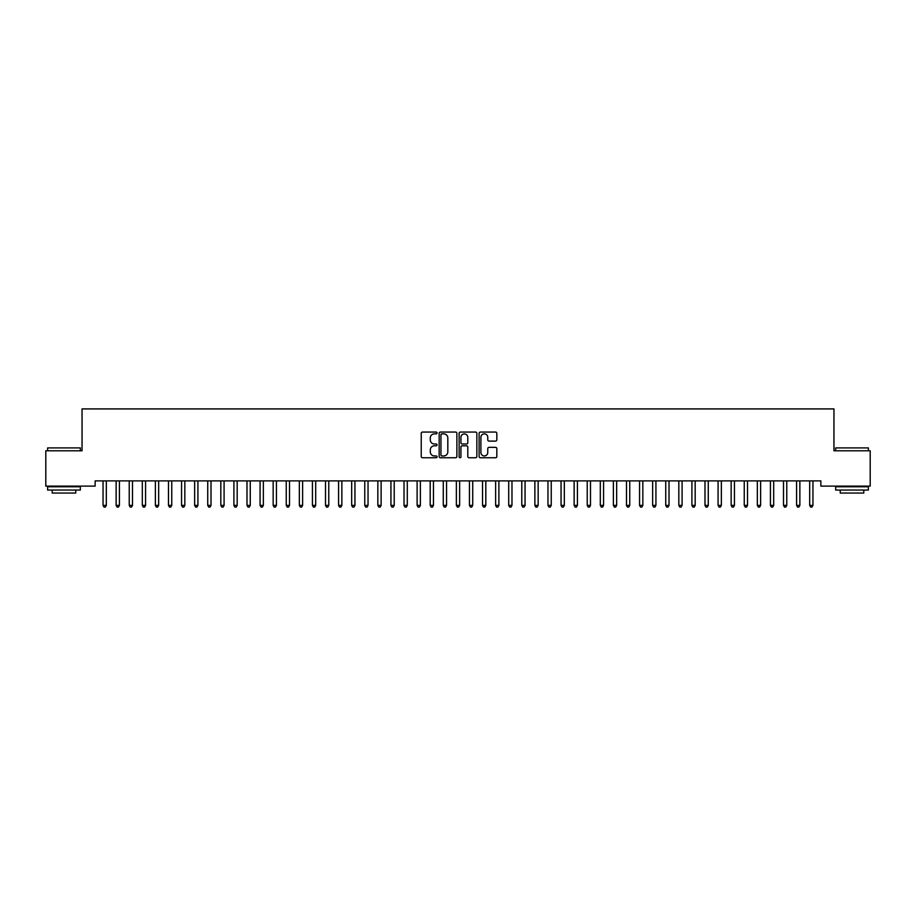<?xml version="1.0" encoding="UTF-8"?>
<svg xmlns="http://www.w3.org/2000/svg" width="916" height="916" viewBox="0 0 916 916"><rect width="100%" height="100%" fill="white"/><g stroke="black" fill="none" stroke-linecap="round" stroke-linejoin="round"><path stroke-width="1.37" d="M437.058 432.959A0.905 0.905 0 0 0 436.165 432.054L422.516 432.054A1.282 1.282 0 0 0 421.234 433.337L421.234 456.466A1.282 1.282 0 0 0 422.516 457.748L436.165 457.748A0.905 0.905 0 0 0 437.058 456.844A0.905 0.905 0 0 0 436.165 455.95L434.402 455.95A4.111 4.111 0 0 1 430.291 451.84L430.291 449.905A4.111 4.111 0 0 1 434.402 445.806L436.165 445.806A0.905 0.905 0 0 0 437.058 444.901A0.905 0.905 0 0 0 436.165 443.997L434.402 443.997A4.111 4.111 0 0 1 430.291 439.898L430.291 437.963A4.111 4.111 0 0 1 434.402 433.852L436.165 433.852A0.905 0.905 0 0 0 437.058 432.959M495.533 441.111A1.282 1.282 0 0 0 496.827 439.829L496.827 433.337A1.282 1.282 0 0 0 495.533 432.054L480.385 432.054A1.282 1.282 0 0 0 479.102 433.337L479.102 456.466A1.282 1.282 0 0 0 480.385 457.748L495.533 457.748A1.282 1.282 0 0 0 496.827 456.466L496.827 448.622A1.282 1.282 0 0 0 495.533 447.34L489.052 447.34A1.282 1.282 0 0 0 487.77 448.622L487.77 452.515A3.435 3.435 0 0 1 484.335 455.95A3.435 3.435 0 0 1 480.9 452.515L480.9 437.287A3.435 3.435 0 0 1 484.335 433.852A3.435 3.435 0 0 1 487.77 437.287L487.77 439.829A1.282 1.282 0 0 0 489.052 441.111L495.533 441.111M820.862 480.889L95.138 480.889L95.138 486.121L45.8 486.121L45.8 450.786L82.051 450.786L82.051 408.914L833.949 408.914L833.949 450.786L870.2 450.786L870.2 486.121L820.862 486.121L820.862 480.889M456.878 433.337A1.282 1.282 0 0 0 455.595 432.054L440.436 432.054A1.282 1.282 0 0 0 439.153 433.337L439.153 456.466A1.282 1.282 0 0 0 440.436 457.748L455.595 457.748A1.282 1.282 0 0 0 456.878 456.466L456.878 433.337M460.405 432.054L475.564 432.054A1.282 1.282 0 0 1 476.847 433.337L476.847 456.466A1.282 1.282 0 0 1 475.564 457.748L469.084 457.748A1.282 1.282 0 0 1 467.79 456.466L467.79 447.088A1.282 1.282 0 0 0 466.507 445.806L462.202 445.806A1.282 1.282 0 0 0 460.92 447.088L460.92 456.844A0.905 0.905 0 0 1 460.027 457.748A0.905 0.905 0 0 1 459.122 456.844L459.122 433.337A1.282 1.282 0 0 1 460.405 432.054M441.844 433.852A0.905 0.905 0 0 0 440.951 434.757L440.951 455.046A0.905 0.905 0 0 0 441.844 455.95L443.71 455.95A4.111 4.111 0 0 0 447.821 451.84L447.821 437.963A4.111 4.111 0 0 0 443.71 433.852L441.844 433.852M467.79 437.356A3.435 3.435 0 0 0 464.355 433.921A3.435 3.435 0 0 0 460.92 437.356L460.92 442.714A1.282 1.282 0 0 0 462.202 443.997L466.507 443.997A1.282 1.282 0 0 0 467.79 442.714L467.79 437.356M106.325 481.564A1.305 1.305 -179.6 0 1 106.416 481.083A1.305 1.305 179.6 0 0 106.325 481.564L106.325 505.38L103.05 505.38L103.05 481.564A1.305 1.305 179.6 0 0 102.958 481.083A1.305 1.305 -179.6 0 1 103.05 481.564M106.325 505.38L105.34 507.086L104.035 507.086L103.05 505.38M119.412 481.564A1.305 1.305 -179.6 0 1 119.504 481.083A1.305 1.305 179.6 0 0 119.412 481.564L119.412 505.38L116.137 505.38L116.137 481.564A1.305 1.305 179.6 0 0 116.046 481.083A1.305 1.305 -179.6 0 1 116.137 481.564M132.488 481.564A1.305 1.305 -179.6 0 1 132.591 481.083A1.305 1.305 179.6 0 0 132.488 481.564L132.488 505.38L129.225 505.38L129.225 481.564A1.305 1.305 179.6 0 0 129.122 481.083A1.305 1.305 -179.6 0 1 129.225 481.564M119.412 505.38L118.427 507.086L117.122 507.086L116.137 505.38M132.488 505.38L131.515 507.086L130.198 507.086L129.225 505.38M47.632 447.913L80.345 447.913L47.632 447.913L47.632 450.786M80.345 490.049L47.632 490.049L47.632 486.774L80.345 486.774L80.345 490.049M75.765 490.049L75.765 493.06L52.212 493.06L52.212 490.049M835.655 447.913L868.368 447.913L835.655 447.913L835.655 450.786M868.368 490.049L835.655 490.049L835.655 486.774L868.368 486.774L868.368 490.049M863.788 490.049L863.788 493.06L840.235 493.06L840.235 490.049M145.575 481.564A1.305 1.305 -179.6 0 1 145.678 481.083A1.305 1.305 179.6 0 0 145.575 481.564L145.575 505.38L142.312 505.38L142.312 481.564A1.305 1.305 179.6 0 0 142.209 481.083A1.305 1.305 -179.6 0 1 142.312 481.564M158.663 481.564A1.305 1.305 -179.6 0 1 158.754 481.083A1.305 1.305 179.6 0 0 158.663 481.564L158.663 505.38L155.388 505.38L155.388 481.564A1.305 1.305 179.6 0 0 155.296 481.083A1.305 1.305 -179.6 0 1 155.388 481.564M145.575 505.38L144.602 507.086L143.285 507.086L142.312 505.38M158.663 505.38L157.678 507.086L156.373 507.086L155.388 505.38M171.75 481.564A1.305 1.305 -179.6 0 1 171.842 481.083A1.305 1.305 179.6 0 0 171.75 481.564L171.75 505.38L168.475 505.38L168.475 481.564A1.305 1.305 179.6 0 0 168.384 481.083A1.305 1.305 -179.6 0 1 168.475 481.564M171.75 505.38L170.765 507.086L169.46 507.086L168.475 505.38M184.837 481.564A1.305 1.305 -179.6 0 1 184.929 481.083A1.305 1.305 179.6 0 0 184.837 481.564L184.837 505.38L181.563 505.38L181.563 481.564A1.305 1.305 179.6 0 0 181.471 481.083A1.305 1.305 -179.6 0 1 181.563 481.564M184.837 505.38L183.853 507.086L182.547 507.086L181.563 505.38M197.925 481.564A1.305 1.305 -179.6 0 1 198.016 481.083A1.305 1.305 179.6 0 0 197.925 481.564L197.925 505.38L194.65 505.38L194.65 481.564A1.305 1.305 179.6 0 0 194.558 481.083A1.305 1.305 -179.6 0 1 194.65 481.564M211.012 481.564A1.305 1.305 -179.6 0 1 211.104 481.083A1.305 1.305 179.6 0 0 211.012 481.564L211.012 505.38L207.737 505.38L207.737 481.564A1.305 1.305 179.6 0 0 207.646 481.083A1.305 1.305 -179.6 0 1 207.737 481.564M224.088 481.564A1.305 1.305 -179.6 0 1 224.191 481.083A1.305 1.305 179.6 0 0 224.088 481.564L224.088 505.38L220.825 505.38L220.825 481.564A1.305 1.305 179.6 0 0 220.722 481.083A1.305 1.305 -179.6 0 1 220.825 481.564M237.175 481.564A1.305 1.305 -179.6 0 1 237.278 481.083A1.305 1.305 179.6 0 0 237.175 481.564L237.175 505.38L233.912 505.38L233.912 481.564A1.305 1.305 179.6 0 0 233.809 481.083A1.305 1.305 -179.6 0 1 233.912 481.564M250.263 481.564A1.305 1.305 -179.6 0 1 250.354 481.083A1.305 1.305 179.6 0 0 250.263 481.564L250.263 505.38L246.988 505.38L246.988 481.564A1.305 1.305 179.6 0 0 246.896 481.083A1.305 1.305 -179.6 0 1 246.988 481.564M263.35 481.564A1.305 1.305 -179.6 0 1 263.442 481.083A1.305 1.305 179.6 0 0 263.35 481.564L263.35 505.38L260.075 505.38L260.075 481.564A1.305 1.305 179.6 0 0 259.984 481.083A1.305 1.305 -179.6 0 1 260.075 481.564M276.437 481.564A1.305 1.305 -179.6 0 1 276.529 481.083A1.305 1.305 179.6 0 0 276.437 481.564L276.437 505.38L273.163 505.38L273.163 481.564A1.305 1.305 179.6 0 0 273.071 481.083A1.305 1.305 -179.6 0 1 273.163 481.564M289.525 481.564A1.305 1.305 -179.6 0 1 289.616 481.083A1.305 1.305 179.6 0 0 289.525 481.564L289.525 505.38L286.25 505.38L286.25 481.564A1.305 1.305 179.6 0 0 286.158 481.083A1.305 1.305 -179.6 0 1 286.25 481.564M302.612 481.564A1.305 1.305 -179.6 0 1 302.704 481.083A1.305 1.305 179.6 0 0 302.612 481.564L302.612 505.38L299.337 505.38L299.337 481.564A1.305 1.305 179.6 0 0 299.246 481.083A1.305 1.305 -179.6 0 1 299.337 481.564M197.925 505.38L196.94 507.086L195.635 507.086L194.65 505.38M211.012 505.38L210.027 507.086L208.722 507.086L207.737 505.38M224.088 505.38L223.115 507.086L221.798 507.086L220.825 505.38M237.175 505.38L236.202 507.086L234.885 507.086L233.912 505.38M250.263 505.38L249.278 507.086L247.973 507.086L246.988 505.38M263.35 505.38L262.365 507.086L261.06 507.086L260.075 505.38M276.437 505.38L275.453 507.086L274.147 507.086L273.163 505.38M289.525 505.38L288.54 507.086L287.235 507.086L286.25 505.38M302.612 505.38L301.627 507.086L300.322 507.086L299.337 505.38M315.688 481.564A1.305 1.305 -179.6 0 1 315.791 481.083A1.305 1.305 179.6 0 0 315.688 481.564L315.688 505.38L312.425 505.38L312.425 481.564A1.305 1.305 179.6 0 0 312.322 481.083A1.305 1.305 -179.6 0 1 312.425 481.564M315.688 505.38L314.715 507.086L313.398 507.086L312.425 505.38M328.775 481.564A1.305 1.305 -179.6 0 1 328.878 481.083A1.305 1.305 179.6 0 0 328.775 481.564L328.775 505.38L325.512 505.38L325.512 481.564A1.305 1.305 179.6 0 0 325.409 481.083A1.305 1.305 -179.6 0 1 325.512 481.564M328.775 505.38L327.802 507.086L326.485 507.086L325.512 505.38M341.863 481.564A1.305 1.305 -179.6 0 1 341.954 481.083A1.305 1.305 179.6 0 0 341.863 481.564L341.863 505.38L338.588 505.38L338.588 481.564A1.305 1.305 179.6 0 0 338.496 481.083A1.305 1.305 -179.6 0 1 338.588 481.564M341.863 505.38L340.878 507.086L339.573 507.086L338.588 505.38M354.95 481.564A1.305 1.305 -179.6 0 1 355.042 481.083A1.305 1.305 179.6 0 0 354.95 481.564L354.95 505.38L351.675 505.38L351.675 481.564A1.305 1.305 179.6 0 0 351.584 481.083A1.305 1.305 -179.6 0 1 351.675 481.564M354.95 505.38L353.965 507.086L352.66 507.086L351.675 505.38M368.037 481.564A1.305 1.305 -179.6 0 1 368.129 481.083A1.305 1.305 179.6 0 0 368.037 481.564L368.037 505.38L364.763 505.38L364.763 481.564A1.305 1.305 179.6 0 0 364.671 481.083A1.305 1.305 -179.6 0 1 364.763 481.564M368.037 505.38L367.053 507.086L365.747 507.086L364.763 505.38M381.125 481.564A1.305 1.305 -179.6 0 1 381.216 481.083A1.305 1.305 179.6 0 0 381.125 481.564L381.125 505.38L377.85 505.38L377.85 481.564A1.305 1.305 179.6 0 0 377.758 481.083A1.305 1.305 -179.6 0 1 377.85 481.564M381.125 505.38L380.14 507.086L378.835 507.086L377.85 505.38M394.212 481.564A1.305 1.305 -179.6 0 1 394.304 481.083A1.305 1.305 179.6 0 0 394.212 481.564L394.212 505.38L390.937 505.38L390.937 481.564A1.305 1.305 179.6 0 0 390.846 481.083A1.305 1.305 -179.6 0 1 390.937 481.564M394.212 505.38L393.227 507.086L391.922 507.086L390.937 505.38M407.288 481.564A1.305 1.305 -179.6 0 1 407.391 481.083A1.305 1.305 179.6 0 0 407.288 481.564L407.288 505.38L404.025 505.38L404.025 481.564A1.305 1.305 179.6 0 0 403.922 481.083A1.305 1.305 -179.6 0 1 404.025 481.564M407.288 505.38L406.315 507.086L404.998 507.086L404.025 505.38M420.375 481.564A1.305 1.305 -179.6 0 1 420.478 481.083A1.305 1.305 179.6 0 0 420.375 481.564L420.375 505.38L417.112 505.38L417.112 481.564A1.305 1.305 179.6 0 0 417.009 481.083A1.305 1.305 -179.6 0 1 417.112 481.564M420.375 505.38L419.402 507.086L418.085 507.086L417.112 505.38M433.463 481.564A1.305 1.305 -179.6 0 1 433.554 481.083A1.305 1.305 179.6 0 0 433.463 481.564L433.463 505.38L430.188 505.38L430.188 481.564A1.305 1.305 179.6 0 0 430.096 481.083A1.305 1.305 -179.6 0 1 430.188 481.564M433.463 505.38L432.478 507.086L431.173 507.086L430.188 505.38M446.55 481.564A1.305 1.305 -179.6 0 1 446.642 481.083A1.305 1.305 179.6 0 0 446.55 481.564L446.55 505.38L443.275 505.38L443.275 481.564A1.305 1.305 179.6 0 0 443.184 481.083A1.305 1.305 -179.6 0 1 443.275 481.564M446.55 505.38L445.565 507.086L444.26 507.086L443.275 505.38M459.637 481.564A1.305 1.305 -179.6 0 1 459.729 481.083A1.305 1.305 179.6 0 0 459.637 481.564L459.637 505.38L456.363 505.38L456.363 481.564A1.305 1.305 179.6 0 0 456.271 481.083A1.305 1.305 -179.6 0 1 456.363 481.564M459.637 505.38L458.653 507.086L457.347 507.086L456.363 505.38M472.725 481.564A1.305 1.305 -179.6 0 1 472.816 481.083A1.305 1.305 179.6 0 0 472.725 481.564L472.725 505.38L469.45 505.38L469.45 481.564A1.305 1.305 179.6 0 0 469.358 481.083A1.305 1.305 -179.6 0 1 469.45 481.564M472.725 505.38L471.74 507.086L470.435 507.086L469.45 505.38M485.812 481.564A1.305 1.305 -179.6 0 1 485.904 481.083A1.305 1.305 179.6 0 0 485.812 481.564L485.812 505.38L482.537 505.38L482.537 481.564A1.305 1.305 179.6 0 0 482.446 481.083A1.305 1.305 -179.6 0 1 482.537 481.564M485.812 505.38L484.827 507.086L483.522 507.086L482.537 505.38M498.888 481.564A1.305 1.305 -179.6 0 1 498.991 481.083A1.305 1.305 179.6 0 0 498.888 481.564L498.888 505.38L495.625 505.38L495.625 481.564A1.305 1.305 179.6 0 0 495.522 481.083A1.305 1.305 -179.6 0 1 495.625 481.564M498.888 505.38L497.915 507.086L496.598 507.086L495.625 505.38M511.975 481.564A1.305 1.305 -179.6 0 1 512.078 481.083A1.305 1.305 179.6 0 0 511.975 481.564L511.975 505.38L508.712 505.38L508.712 481.564A1.305 1.305 179.6 0 0 508.609 481.083A1.305 1.305 -179.6 0 1 508.712 481.564M511.975 505.38L511.002 507.086L509.685 507.086L508.712 505.38M525.063 481.564A1.305 1.305 -179.6 0 1 525.154 481.083A1.305 1.305 179.6 0 0 525.063 481.564L525.063 505.38L521.788 505.38L521.788 481.564A1.305 1.305 179.6 0 0 521.696 481.083A1.305 1.305 -179.6 0 1 521.788 481.564M525.063 505.38L524.078 507.086L522.773 507.086L521.788 505.38M538.15 481.564A1.305 1.305 -179.6 0 1 538.242 481.083A1.305 1.305 179.6 0 0 538.15 481.564L538.15 505.38L534.875 505.38L534.875 481.564A1.305 1.305 179.6 0 0 534.784 481.083A1.305 1.305 -179.6 0 1 534.875 481.564M538.15 505.38L537.165 507.086L535.86 507.086L534.875 505.38M551.237 481.564A1.305 1.305 -179.6 0 1 551.329 481.083A1.305 1.305 179.6 0 0 551.237 481.564L551.237 505.38L547.963 505.38L547.963 481.564A1.305 1.305 179.6 0 0 547.871 481.083A1.305 1.305 -179.6 0 1 547.963 481.564M551.237 505.38L550.253 507.086L548.947 507.086L547.963 505.38M564.325 481.564A1.305 1.305 -179.6 0 1 564.416 481.083A1.305 1.305 179.6 0 0 564.325 481.564L564.325 505.38L561.05 505.38L561.05 481.564A1.305 1.305 179.6 0 0 560.958 481.083A1.305 1.305 -179.6 0 1 561.05 481.564M564.325 505.38L563.34 507.086L562.035 507.086L561.05 505.38M577.412 481.564A1.305 1.305 -179.6 0 1 577.504 481.083A1.305 1.305 179.6 0 0 577.412 481.564L577.412 505.38L574.137 505.38L574.137 481.564A1.305 1.305 179.6 0 0 574.046 481.083A1.305 1.305 -179.6 0 1 574.137 481.564M577.412 505.38L576.427 507.086L575.122 507.086L574.137 505.38M590.488 481.564A1.305 1.305 -179.6 0 1 590.591 481.083A1.305 1.305 179.6 0 0 590.488 481.564L590.488 505.38L587.225 505.38L587.225 481.564A1.305 1.305 179.6 0 0 587.122 481.083A1.305 1.305 -179.6 0 1 587.225 481.564M590.488 505.38L589.515 507.086L588.198 507.086L587.225 505.38M603.575 481.564A1.305 1.305 -179.6 0 1 603.678 481.083A1.305 1.305 179.6 0 0 603.575 481.564L603.575 505.38L600.312 505.38L600.312 481.564A1.305 1.305 179.6 0 0 600.209 481.083A1.305 1.305 -179.6 0 1 600.312 481.564M603.575 505.38L602.602 507.086L601.285 507.086L600.312 505.38M616.663 481.564A1.305 1.305 -179.6 0 1 616.754 481.083A1.305 1.305 179.6 0 0 616.663 481.564L616.663 505.38L613.388 505.38L613.388 481.564A1.305 1.305 179.6 0 0 613.296 481.083A1.305 1.305 -179.6 0 1 613.388 481.564M616.663 505.38L615.678 507.086L614.373 507.086L613.388 505.38M629.75 481.564A1.305 1.305 -179.6 0 1 629.842 481.083A1.305 1.305 179.6 0 0 629.75 481.564L629.75 505.38L626.475 505.38L626.475 481.564A1.305 1.305 179.6 0 0 626.384 481.083A1.305 1.305 -179.6 0 1 626.475 481.564M629.75 505.38L628.765 507.086L627.46 507.086L626.475 505.38M642.837 481.564A1.305 1.305 -179.6 0 1 642.929 481.083A1.305 1.305 179.6 0 0 642.837 481.564L642.837 505.38L639.563 505.38L639.563 481.564A1.305 1.305 179.6 0 0 639.471 481.083A1.305 1.305 -179.6 0 1 639.563 481.564M642.837 505.38L641.853 507.086L640.547 507.086L639.563 505.38M655.925 481.564A1.305 1.305 -179.6 0 1 656.016 481.083A1.305 1.305 179.6 0 0 655.925 481.564L655.925 505.38L652.65 505.38L652.65 481.564A1.305 1.305 179.6 0 0 652.558 481.083A1.305 1.305 -179.6 0 1 652.65 481.564M655.925 505.38L654.94 507.086L653.635 507.086L652.65 505.38M669.012 481.564A1.305 1.305 -179.6 0 1 669.104 481.083A1.305 1.305 179.6 0 0 669.012 481.564L669.012 505.38L665.737 505.38L665.737 481.564A1.305 1.305 179.6 0 0 665.646 481.083A1.305 1.305 -179.6 0 1 665.737 481.564M669.012 505.38L668.027 507.086L666.722 507.086L665.737 505.38M682.088 481.564A1.305 1.305 -179.6 0 1 682.191 481.083A1.305 1.305 179.6 0 0 682.088 481.564L682.088 505.38L678.825 505.38L678.825 481.564A1.305 1.305 179.6 0 0 678.722 481.083A1.305 1.305 -179.6 0 1 678.825 481.564M682.088 505.38L681.115 507.086L679.798 507.086L678.825 505.38M695.175 481.564A1.305 1.305 -179.6 0 1 695.278 481.083A1.305 1.305 179.6 0 0 695.175 481.564L695.175 505.38L691.912 505.38L691.912 481.564A1.305 1.305 179.6 0 0 691.809 481.083A1.305 1.305 -179.6 0 1 691.912 481.564M695.175 505.38L694.202 507.086L692.885 507.086L691.912 505.38M708.263 481.564A1.305 1.305 -179.6 0 1 708.354 481.083A1.305 1.305 179.6 0 0 708.263 481.564L708.263 505.38L704.988 505.38L704.988 481.564A1.305 1.305 179.6 0 0 704.896 481.083A1.305 1.305 -179.6 0 1 704.988 481.564M708.263 505.38L707.278 507.086L705.973 507.086L704.988 505.38M721.35 481.564A1.305 1.305 -179.6 0 1 721.442 481.083A1.305 1.305 179.6 0 0 721.35 481.564L721.35 505.38L718.075 505.38L718.075 481.564A1.305 1.305 179.6 0 0 717.984 481.083A1.305 1.305 -179.6 0 1 718.075 481.564M721.35 505.38L720.365 507.086L719.06 507.086L718.075 505.38M734.437 481.564A1.305 1.305 -179.6 0 1 734.529 481.083A1.305 1.305 179.6 0 0 734.437 481.564L734.437 505.38L731.163 505.38L731.163 481.564A1.305 1.305 179.6 0 0 731.071 481.083A1.305 1.305 -179.6 0 1 731.163 481.564M734.437 505.38L733.453 507.086L732.147 507.086L731.163 505.38M747.525 481.564A1.305 1.305 -179.6 0 1 747.616 481.083A1.305 1.305 179.6 0 0 747.525 481.564L747.525 505.38L744.25 505.38L744.25 481.564A1.305 1.305 179.6 0 0 744.158 481.083A1.305 1.305 -179.6 0 1 744.25 481.564M747.525 505.38L746.54 507.086L745.235 507.086L744.25 505.38M760.612 481.564A1.305 1.305 -179.6 0 1 760.704 481.083A1.305 1.305 179.6 0 0 760.612 481.564L760.612 505.38L757.337 505.38L757.337 481.564A1.305 1.305 179.6 0 0 757.246 481.083A1.305 1.305 -179.6 0 1 757.337 481.564M760.612 505.38L759.627 507.086L758.322 507.086L757.337 505.38M773.688 481.564A1.305 1.305 -179.6 0 1 773.791 481.083A1.305 1.305 179.6 0 0 773.688 481.564L773.688 505.38L770.425 505.38L770.425 481.564A1.305 1.305 179.6 0 0 770.322 481.083A1.305 1.305 -179.6 0 1 770.425 481.564M773.688 505.38L772.715 507.086L771.398 507.086L770.425 505.38M786.775 481.564A1.305 1.305 -179.6 0 1 786.878 481.083A1.305 1.305 179.6 0 0 786.775 481.564L786.775 505.38L783.512 505.38L783.512 481.564A1.305 1.305 179.6 0 0 783.409 481.083A1.305 1.305 -179.6 0 1 783.512 481.564M786.775 505.38L785.802 507.086L784.485 507.086L783.512 505.38M799.863 481.564A1.305 1.305 -179.6 0 1 799.954 481.083A1.305 1.305 179.6 0 0 799.863 481.564L799.863 505.38L796.588 505.38L796.588 481.564A1.305 1.305 179.6 0 0 796.496 481.083A1.305 1.305 -179.6 0 1 796.588 481.564M799.863 505.38L798.878 507.086L797.573 507.086L796.588 505.38M812.95 481.564A1.305 1.305 -179.6 0 1 813.042 481.083A1.305 1.305 179.6 0 0 812.95 481.564L812.95 505.38L809.675 505.38L809.675 481.564A1.305 1.305 179.6 0 0 809.584 481.083A1.305 1.305 -179.6 0 1 809.675 481.564M812.95 505.38L811.965 507.086L810.66 507.086L809.675 505.38M80.345 450.786L80.345 447.913M72.891 486.774L72.891 486.121M55.086 486.774L55.086 486.121M868.368 450.786L868.368 447.913M860.914 486.774L860.914 486.121M843.109 486.774L843.109 486.121"/></g></svg>
